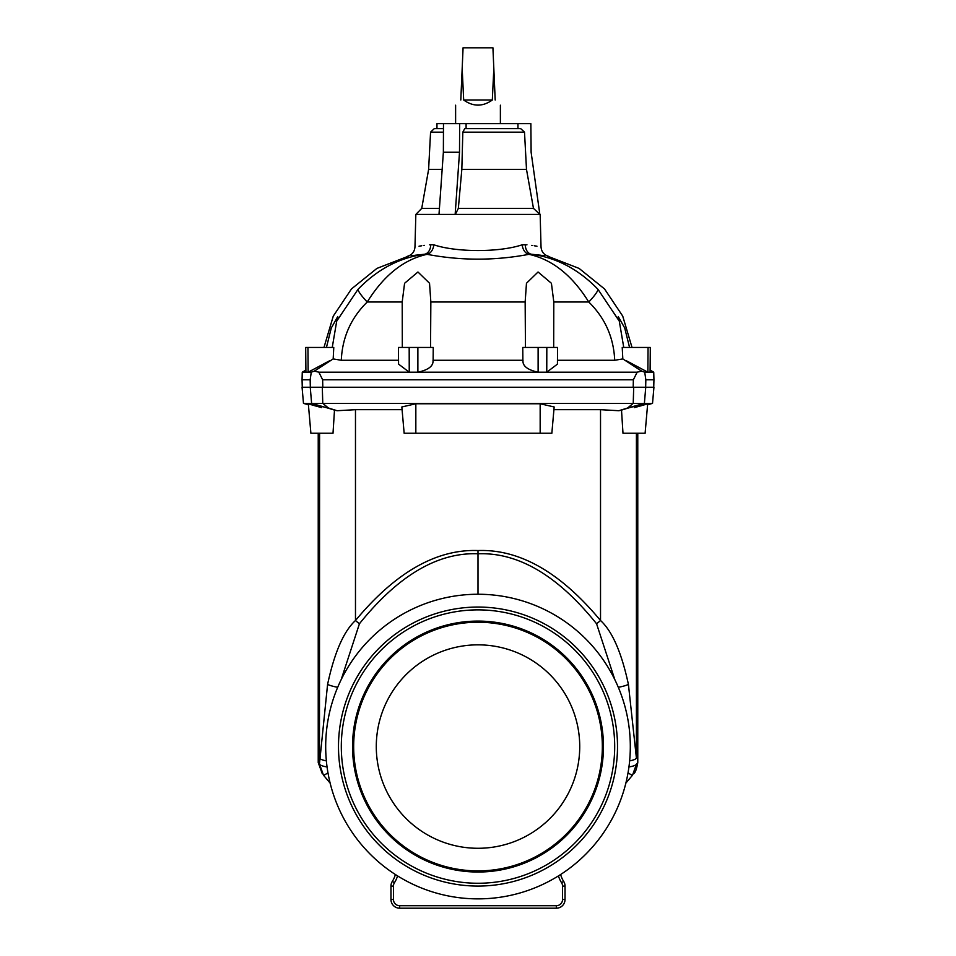 <?xml version="1.0" encoding="UTF-8"?>
<svg xmlns="http://www.w3.org/2000/svg" width="956" height="956" viewBox="0 0 956 956"><rect width="100%" height="100%" fill="white"/><g stroke="black" fill="none" stroke-linecap="round" stroke-linejoin="round"><path stroke-width="1.43" d="M352.704 753.173A125.475 125.475 0 0 0 482.41 871.956A125.475 125.475 0 0 0 603.451 744.354A125.475 125.475 0 0 0 478 621.089A125.475 125.475 0 0 0 352.704 753.173M341.495 753.77A136.696 136.696 0 0 1 540.009 624.746A136.696 136.696 0 0 1 552.496 861.177A136.696 136.696 0 0 1 341.495 753.77M338.687 753.914A139.504 139.504 0 0 1 541.287 622.237A139.504 139.504 0 0 1 554.026 863.531A139.504 139.504 0 0 1 338.687 753.914M325.9 754.595A152.315 152.315 0 0 1 547.095 610.824A152.315 152.315 0 0 1 561.005 874.274A152.315 152.315 0 0 1 325.9 754.595M602.34 746.564A124.34 124.34 0 0 0 415.836 638.883A124.34 124.34 0 0 0 415.836 854.246A124.34 124.34 0 0 0 602.34 746.564M579.73 746.564A101.73 101.73 0 0 0 427.141 658.469A101.73 101.73 0 0 0 427.141 834.66A101.73 101.73 0 0 0 579.73 746.564M478 594.25L478 550.537C436.366 549.055 395.521 572.381 355.477 620.516C343.73 631.247 334.433 652.542 327.585 684.4L319.459 763.987L318.229 762.601L318.229 433.235M319.591 433.235L319.459 763.987L323.463 775.161L330.143 783.131M321.706 407.615C292.871 400.026 319.268 404.938 334.492 410.148L333.011 433.235L310.891 433.235L308.298 403.54M333.011 433.235L334.492 410.148L337.145 410.721L311.62 403.396L303.482 403.396L302.06 387.24L653.94 387.24L652.518 403.396L633.231 403.396L633.697 387.24M323.463 775.161L323.463 775.161A14.926 1.386 -40 0 0 327.956 772.735M341.161 679.68L359.432 623.754A14.926 2.617 38.7 0 1 355.477 620.516L355.477 409.682L337.145 410.721L328.458 408.021L322.77 403.396L633.231 403.396L627.542 408.021L644.38 403.396L645.754 387.24M634.294 407.615C663.129 400.026 636.732 404.938 621.508 410.148L622.989 433.235L621.508 410.148L618.855 410.721L627.542 408.021L618.855 410.721L600.523 409.682L553.918 409.682M554.157 406.969L551.851 433.235L540.164 433.235L540.164 403.755L554.157 406.969L540.164 403.755L415.836 403.755L401.843 406.969L415.836 403.755L415.836 433.235L404.149 433.235L401.843 406.969M478 550.537C519.634 549.055 560.479 572.381 600.523 620.516C612.27 631.247 621.567 652.542 628.415 684.4L636.409 758.036A14.926 3.561 178.7 0 1 629.634 760.857M355.477 409.682L402.082 409.682M359.432 623.754C398.186 575.56 437.705 552.233 478 553.775C518.295 552.233 557.814 575.56 596.568 623.754L614.839 679.68M540.164 433.235L415.836 433.235M310.246 387.24L311.62 403.396L322.77 403.396L322.303 387.24M327.585 684.4A14.926 3.215 8.4 0 0 337.707 687.28M319.591 758.036A14.926 3.561 1.3 0 0 326.366 760.857M327.06 766.939A14.926 3.549 -178.8 0 1 319.459 763.987M637.772 433.235L637.772 762.601L636.541 763.987L632.537 775.161L625.857 783.131M622.989 433.235L645.109 433.235L647.702 403.54M600.523 409.682L600.523 620.516A14.926 2.617 141.3 0 1 596.568 623.754M628.415 684.4A14.926 3.215 171.6 0 1 618.293 687.28M628.94 766.939A14.926 3.549 -1.2 0 0 636.541 763.987M632.537 775.161A14.926 1.386 -140 0 1 628.044 772.735M562.546 886.081L565.032 886.081A8.7 8.7 0 0 0 563.67 881.396A24.868 24.868 0 0 1 560.634 874.513A24.868 24.868 0 0 0 563.67 881.396A8.7 8.7 0 0 1 565.032 886.081L565.032 899.5A8.7 8.7 0 0 1 556.332 908.2L399.668 908.2A8.7 8.7 0 0 1 390.968 899.5L390.968 886.081A8.7 8.7 0 0 1 392.33 881.396A24.868 24.868 0 0 0 395.366 874.513A24.868 24.868 0 0 1 392.33 881.396A24.868 24.868 0 0 0 395.366 874.513A24.868 24.868 0 0 1 392.33 881.396L394.422 882.735A6.214 6.214 0 0 0 393.454 886.081L393.454 899.5A6.214 6.214 0 0 0 399.668 905.714L556.332 905.714A6.214 6.214 0 0 0 562.546 899.5L562.546 886.081A6.214 6.214 0 0 0 561.578 882.735A27.354 27.354 0 0 1 558.435 875.899M556.332 905.714L556.332 908.2A8.7 8.7 0 0 0 565.032 899.5A8.7 8.7 0 0 1 556.332 908.2A8.7 8.7 0 0 0 565.032 899.5L562.546 899.5M393.454 899.5L390.968 899.5A8.7 8.7 0 0 0 399.668 908.2A8.7 8.7 0 0 1 390.968 899.5A8.7 8.7 0 0 0 399.668 908.2A8.7 8.7 0 0 1 390.968 899.5A8.7 8.7 0 0 0 399.668 908.2A8.7 8.7 0 0 1 390.968 899.5A8.7 8.7 0 0 0 399.668 908.2L399.668 905.714M392.33 881.396A8.7 8.7 0 0 0 390.968 886.081A8.7 8.7 0 0 1 392.33 881.396A8.7 8.7 0 0 0 390.968 886.081L393.454 886.081M443.453 132.155L430.57 132.155L428.611 169.415L442.162 169.415M430.57 132.155L434.287 128.618L443.465 128.618M436.964 128.618L436.964 123.647L517.961 123.647L517.961 128.618L520.697 128.618L524.509 132.155L526.493 169.415L533.472 208.384L539.841 214.335M428.611 169.415L421.739 208.384L415.836 214.407L455.152 214.407L459.513 152.243L459.645 123.647M441.648 214.407L452.499 214.407M539.459 214.407L455.343 214.407L458.342 208.384L461.832 169.415L526.493 169.415M461.832 169.415L462.824 132.155L464.724 128.618L520.697 128.618M466.098 123.647L466.098 128.618L517.961 128.618M539.853 214.407L531.118 152.243L530.867 123.647L517.961 123.647M302.263 387.24L302.06 379.771L310.162 379.771L310.33 387.24M414.916 255.264L424.309 254.272C401.723 256.913 401.723 256.913 424.309 254.272C399.393 257.69 377.297 269.377 358.022 289.333L336.703 321.156L337.767 316.52L331.278 328.028L326.438 347.446M323.976 347.446L333.274 316.113L351.461 288.951L376.891 268.421L408.355 256.196M411.654 255.706L412.777 255.551M413.004 255.515L413.757 255.419M557.467 360.269L614.708 360.269C613.68 337.372 605.04 317.954 588.765 302C572.154 275.328 552.21 259.435 528.931 254.332A9.942 6.955 81.4 0 1 522.179 244.796L526.959 244.82M541.084 255.264L531.691 254.272C554.277 256.913 554.277 256.913 531.691 254.272A9.942 7.457 94.9 0 1 525.322 244.652C546.103 247.532 546.103 247.532 525.322 244.652L522.179 244.796C499.438 252.48 456.394 252.432 433.821 244.796L429.579 244.772M424.5 245.381L423.269 245.549M421.584 245.8L419.039 246.206M398.533 360.269L341.292 360.269C342.32 337.372 350.96 317.954 367.235 302C383.846 275.328 403.791 259.435 427.069 254.332L424.309 254.272A9.942 7.457 85.1 0 0 430.678 244.652C409.897 247.532 409.897 247.532 430.678 244.652L433.821 244.796A9.942 6.955 98.6 0 1 427.069 254.332C460.983 260.749 494.933 260.749 528.931 254.332L531.691 254.272C556.607 257.69 578.703 269.377 597.978 289.333L619.297 321.156L618.233 316.52L624.722 328.028L629.562 347.446M531.608 245.393L532.779 245.561M534.428 245.8L536.961 246.206M305.896 370.103L302.263 372.195L311.262 372.195L310.162 379.771M329.7 360.711L308.143 372.195L307.94 347.446L333.775 347.446L333.178 358.93L314.393 371.095L311.262 372.195M308.143 372.195L305.908 372.195L305.693 347.446L307.94 347.446M633.195 387.24L633.362 379.771L322.638 379.771L318.85 372.195L314.393 371.095M322.805 387.24L322.638 379.771M522.872 360.269L433.128 360.269M553.679 347.446L553.799 302L551.421 283.287L538.061 272.006L526.469 283.239L525.155 302L525.453 347.446M402.321 347.446L402.201 302L404.579 283.287L417.939 272.006L429.531 283.239L430.845 302L430.547 347.446M358.022 289.333A19.275 3.179 44.4 0 0 367.235 302L402.201 302M336.703 321.156L332.246 347.446M341.292 360.269L333.178 358.93M433.116 361.356L433.235 347.446L398.425 347.446L398.568 364.128L409.24 372.195L409.18 347.446M433.008 360.269C433.594 365.921 428.551 369.888 417.88 372.195L417.88 347.446M417.88 372.195L409.24 372.195M633.362 379.771L637.15 372.195L318.85 372.195M637.15 372.195L641.607 371.095L644.738 372.195L645.838 379.771L645.67 387.24M614.708 360.269L622.822 358.93L641.607 371.095M546.76 372.195L557.432 364.128L557.575 347.446L546.82 347.446L546.76 372.195L538.12 372.195L538.12 347.446L546.82 347.446M522.992 360.269C522.406 365.921 527.449 369.888 538.12 372.195M653.737 387.24L653.94 379.771L645.838 379.771M632.024 347.446L622.726 316.113L604.539 288.951L579.109 268.421L547.645 256.196M544.346 255.706L543.223 255.551M542.996 255.515L542.243 255.419M647.857 372.195L650.092 372.195L650.307 347.446L648.06 347.446L647.857 372.195L626.3 360.711M650.104 370.103L653.737 372.195L644.738 372.195M648.06 347.446L622.225 347.446L622.822 358.93M619.297 321.156L623.754 347.446M597.978 289.333A19.275 3.179 135.6 0 1 588.765 302L553.799 302M522.884 361.356L522.765 347.446L538.12 347.446M438.995 214.407L443.369 152.243L459.513 152.243M443.369 152.243L443.488 123.647M495.196 100.022C501.984 106.809 501.984 106.809 495.196 100.022L493.822 68.533L492.316 100.022C482.768 106.809 473.232 106.809 463.684 100.022L462.178 68.533L460.804 100.022C454.016 106.809 454.016 106.809 460.804 100.022M493.822 68.533L492.926 47.8L463.074 47.8L462.178 68.533M463.684 100.022L492.316 100.022M636.409 433.235L636.409 758.036M397.565 875.899A27.354 27.354 0 0 1 394.422 882.735M563.67 881.396L561.578 882.735M421.739 208.384L439.425 208.384M458.342 208.384L533.472 208.384M462.824 132.155L524.509 132.155M525.155 302L430.845 302M308.394 404.711L303.482 403.396M318.229 762.601L322.303 773.786M647.606 404.711L652.518 403.396M637.772 762.601C636.636 769.054 635.274 772.783 633.697 773.786M415.836 214.407L414.976 246.935C414.546 251.822 411.976 254.965 407.28 256.363M540.164 214.407L541.024 246.935C541.455 251.822 544.024 254.965 548.72 256.363M302.263 372.195L302.06 379.771M653.737 372.195L653.94 379.771M500.382 123.647L500.382 105.196M455.618 123.647L455.618 105.196"/></g></svg>
